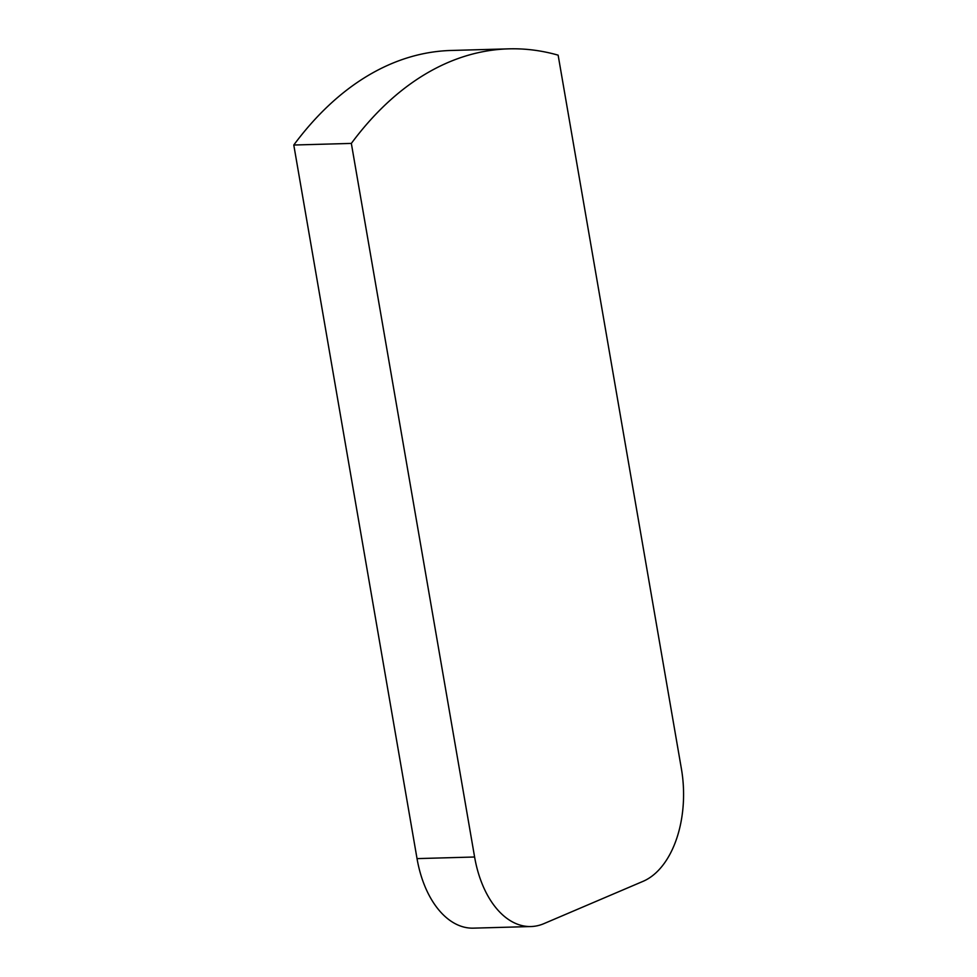 <?xml version="1.0" encoding="UTF-8"?>
<svg xmlns="http://www.w3.org/2000/svg" width="977" height="977" viewBox="0 0 977 977"><rect width="100%" height="100%" fill="white"/><g stroke="black" fill="none" stroke-linecap="round" stroke-linejoin="round"><path stroke-width="1.47" d="M351.341 143.411A433.739 262.239 -91.6 0 1 508.773 48.85A433.739 262.239 -91.6 0 1 558.136 55.164L681.396 768.752A92.534 55.945 -91.6 0 1 643.074 881.327L543.871 923.656A92.534 55.945 -91.6 0 1 530.987 926.538A92.534 55.945 -91.6 0 1 474.602 857L351.341 143.411L293.784 145.023A433.739 262.239 -91.6 0 1 451.215 50.462L508.773 48.85M530.987 926.538L473.43 928.15A92.534 55.945 -91.6 0 1 417.032 858.612L293.784 145.023M417.032 858.612L474.602 857"/></g></svg>
